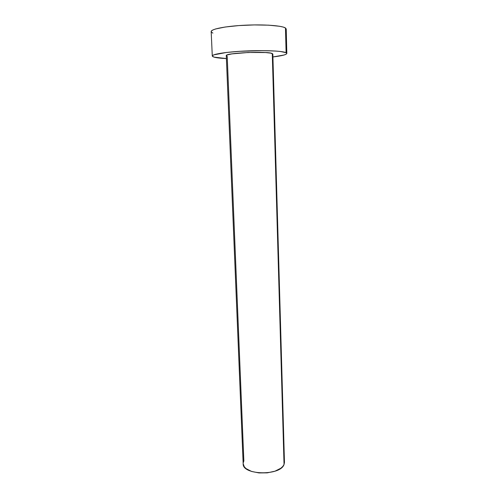 <?xml version="1.0" encoding="UTF-8"?>
<svg xmlns="http://www.w3.org/2000/svg" width="498" height="498" viewBox="0 0 498 498"><rect width="100%" height="100%" fill="white"/><g stroke="black" fill="none" stroke-linecap="round" stroke-linejoin="round"><path stroke-width="0.75" d="M226.285 55.67L243.167 463.744C242.277 475.297 280.561 476.057 284.047 464.453L272.281 53.547C267.912 50.933 224.586 52.956 226.285 55.67L227.374 54.892L231.856 53.896L248.278 52.477L265.502 52.539L270.85 53.143L272.829 54.052M212.895 33.098L211.401 32.152L211.326 31.125L212.708 30.054L215.541 28.984L225.202 27.017L238.891 25.572L254.304 24.925L268.727 25.18L279.683 26.282L283.294 27.085L285.485 28.013L286.219 29.002L285.485 28.013C282.117 25.616 263.791 24.265 244.699 25.224C225.588 26.151 210.841 29.108 211.183 31.623L212.285 56.019C211.98 54.176 226.652 51.854 245.626 50.995C264.587 50.124 282.771 50.958 286.101 52.707L285.485 28.013L286.101 52.707L286.817 53.429C286.475 54.699 281.837 55.876 272.91 56.953L284.022 55.017L286.107 54.226L286.817 53.448L286.101 52.707L280.349 51.475L275.469 51.039L262.608 50.634L239.855 51.306L226.254 52.495L213.816 54.861L212.434 55.664L212.503 56.423L213.972 57.114L212.285 56.037M226.409 58.577C220.502 58.291 216.362 57.799 213.972 57.114L226.409 58.577M243.205 462.903L243.846 460.943L227.206 56.305L226.372 55.869M272.829 54.045L272.281 53.547L284.047 464.453L284.451 462.3L272.829 54.045M284.072 460.513L284.458 462.468L284.047 464.453L282.839 466.396L280.878 468.213L274.983 471.183L267.264 472.851L258.972 472.932L251.484 471.413L246 468.568L244.288 466.794L243.167 463.694M286.219 29.002L286.817 53.429"/></g></svg>
